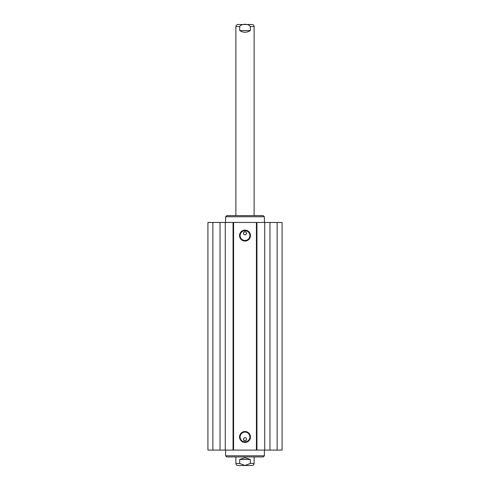 <?xml version="1.0" encoding="UTF-8"?>
<svg xmlns="http://www.w3.org/2000/svg" width="490" height="490" viewBox="0 0 490 490"><rect width="100%" height="100%" fill="white"/><g stroke="black" fill="none" stroke-linecap="round" stroke-linejoin="round"><path stroke-width="0.73" d="M212.874 222.466L207.919 222.466L207.919 450.096L282.081 450.096L282.081 222.466L212.874 222.466L212.874 450.096M243.469 232.964C244.492 231.366 245.508 231.366 246.531 232.964L246.256 234.245C245.417 235.071 244.584 235.071 243.744 234.245L243.469 232.964A1.568 1.568 0 0 1 246.568 233.307A1.568 1.568 0 0 1 244.829 234.863A1.568 1.568 0 0 1 243.469 232.964M246.256 438.317C245.417 437.49 244.584 437.49 243.744 438.317L243.469 439.597A1.568 1.568 0 0 1 244.829 437.699A1.568 1.568 0 0 1 246.568 439.254A1.568 1.568 0 0 1 243.469 439.597C244.492 441.196 245.508 441.196 246.531 439.597L246.256 438.317M249.888 235.586A4.888 4.888 0 0 1 242.556 239.818A4.888 4.888 0 0 1 242.556 231.354A4.888 4.888 0 0 1 249.888 235.586M250.457 235.586A5.457 5.457 0 0 0 242.268 230.857A5.457 5.457 0 0 0 242.268 240.314A5.457 5.457 0 0 0 250.457 235.586M256.411 222.466L256.411 450.096M233.589 222.466L233.589 450.096M250.457 436.976A5.457 5.457 0 0 0 242.268 432.247A5.457 5.457 0 0 0 242.268 441.698A5.457 5.457 0 0 0 250.457 436.976M249.888 436.976A4.888 4.888 0 0 1 242.556 441.208A4.888 4.888 0 0 1 242.556 432.744A4.888 4.888 0 0 1 249.888 436.976M220.022 222.466L220.022 450.096M225.265 222.466L225.265 450.096M233.05 222.466L233.05 450.096M256.95 222.466L256.95 450.096M264.735 222.466L264.735 450.096M269.978 222.466L269.978 450.096M277.126 222.466L277.126 450.096M245 456.943L226.741 456.943L225.602 455.804L264.398 455.804L263.259 456.943L245 456.943M239.677 459.455L245 457.74L250.323 459.455L250.323 463.448L245 465.469L239.677 463.448L239.677 459.455L250.323 459.455M239.677 463.448L235.874 463.448C235.996 464.692 236.676 465.377 237.926 465.5L252.074 465.5C253.324 465.377 254.004 464.692 254.126 463.448L250.323 463.448M250.323 30.545C246.776 32.812 243.224 32.812 239.677 30.545L239.677 26.552C241.466 23.557 248.534 23.557 250.323 26.552L250.323 30.545L239.677 30.545M250.323 26.552L254.126 26.552C254.004 25.309 253.324 24.623 252.074 24.5L237.926 24.5C236.676 24.623 235.996 25.309 235.874 26.552L239.677 26.552M240.063 24.5L245 24.5M245 215.618L263.259 215.618L264.398 216.758L225.602 216.758L226.741 215.618L245 215.618M225.602 450.096L225.602 455.804M264.398 450.096L264.398 455.804M254.126 463.448L254.126 456.943M235.874 463.448L235.874 456.943M235.874 26.552L235.874 215.618M254.126 26.552L254.126 215.618M264.398 222.466L264.398 216.758M225.602 222.466L225.602 216.758"/></g></svg>
